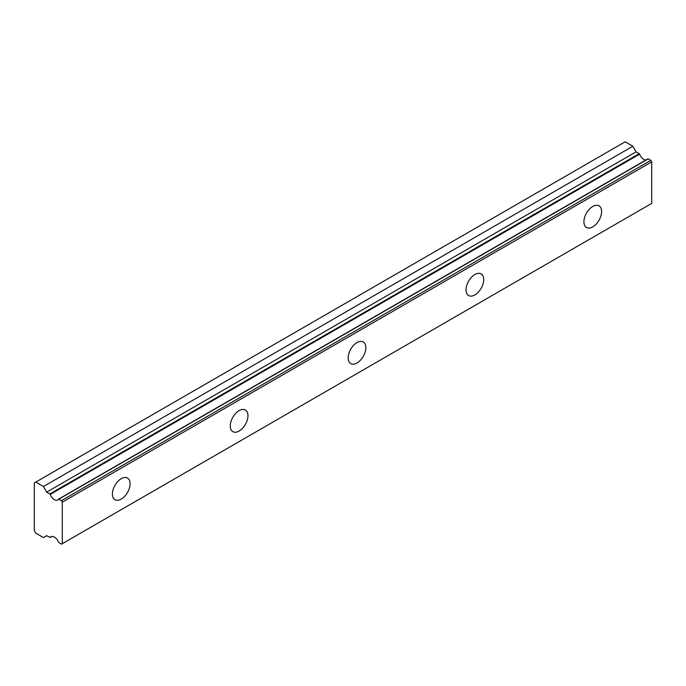<?xml version="1.0" encoding="UTF-8"?>
<svg xmlns="http://www.w3.org/2000/svg" width="686" height="686" viewBox="0 0 686 686"><rect width="100%" height="100%" fill="white"/><g stroke="black" fill="none" stroke-linecap="round" stroke-linejoin="round"><path stroke-width="1.03" d="M52.05 536.409L50.215 537.472A6.671 3.85 60 0 1 51.004 536.718A6.671 3.85 60 0 1 58.464 542.232L61.414 544.195L62.297 543.689L62.297 502.169L61.414 500.643L58.85 499.159L648.253 158.869L58.464 499.194A6.671 3.85 60 0 1 57.675 499.948A6.671 3.85 60 0 1 54.34 499.614A6.671 3.85 60 0 1 50.215 494.435L639.618 154.153L639.232 153.664L49.829 493.954L50.215 494.435M645.98 159.967A6.671 3.85 60 0 1 643.742 159.332A6.671 3.85 60 0 1 639.618 154.153M592.755 226.877A12.502 7.22 120 0 0 600.927 215.858A12.502 7.22 120 0 0 599.015 205.843A12.502 7.22 120 0 0 592.755 206.46A12.502 7.22 120 0 0 584.592 217.479A12.502 7.22 120 0 0 586.504 227.495A12.502 7.22 120 0 0 592.755 226.877M121.233 499.108A12.502 7.22 120 0 0 129.405 488.089A12.502 7.22 120 0 0 127.485 478.073A12.502 7.22 120 0 0 121.233 478.691A12.502 7.22 120 0 0 113.07 489.71A12.502 7.22 120 0 0 114.982 499.725A12.502 7.22 120 0 0 121.233 499.108M239.114 431.048A12.502 7.22 120 0 0 247.286 420.029A12.502 7.22 120 0 0 245.365 410.014A12.502 7.22 120 0 0 239.114 410.631A12.502 7.22 120 0 0 230.95 421.65A12.502 7.22 120 0 0 232.863 431.666A12.502 7.22 120 0 0 239.114 431.048M356.994 362.988A12.502 7.22 120 0 0 365.166 351.978A12.502 7.22 120 0 0 363.246 341.954A12.502 7.22 120 0 0 356.994 342.571A12.502 7.22 120 0 0 348.831 353.59A12.502 7.22 120 0 0 350.743 363.614A12.502 7.22 120 0 0 356.994 362.988M474.875 294.937A12.502 7.22 120 0 0 483.047 283.918A12.502 7.22 120 0 0 481.135 273.894A12.502 7.22 120 0 0 474.875 274.52A12.502 7.22 120 0 0 466.712 285.539A12.502 7.22 120 0 0 468.624 295.555A12.502 7.22 120 0 0 474.875 294.937M49.829 493.954L46.674 492.128L43.432 486.52L35.775 482.095L34.3 482.944L34.3 530.587L35.775 533.133L43.432 537.558L46.674 535.689L50.215 537.472M35.775 482.095L625.178 141.805L632.835 146.229L636.085 151.846L639.232 153.664M647.936 158.835L58.636 499.099M648.253 158.869L650.817 160.353L651.7 161.879L651.7 203.399L62.297 543.689M62.297 502.169L651.7 161.879M632.835 146.229L43.432 486.52M61.414 500.643L650.817 160.353M636.085 151.846L46.674 492.128M52.102 536.409L50.147 537.541"/></g></svg>

